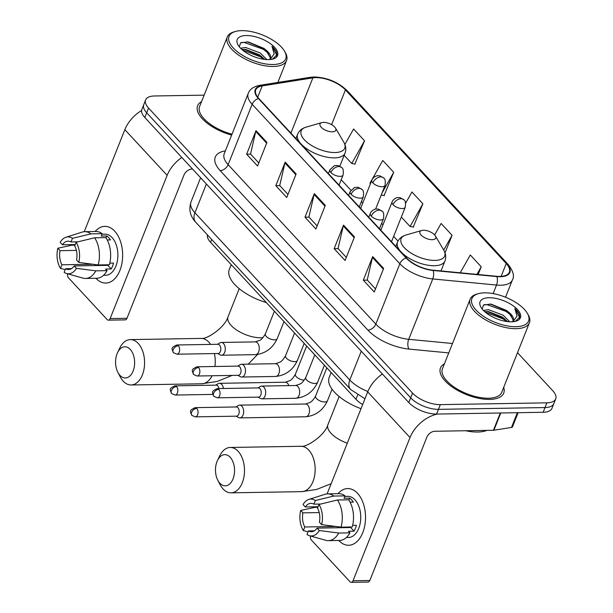 <?xml version="1.0" encoding="UTF-8"?>
<svg xmlns="http://www.w3.org/2000/svg" width="613" height="613" viewBox="0 0 613 613"><rect width="100%" height="100%" fill="white"/><g stroke="black" fill="none" stroke-linecap="round" stroke-linejoin="round"><path stroke-width="0.92" d="M362.651 404.565A21.263 9.486 -158.3 0 1 355.961 399.301L210.558 242.319A21.263 9.486 -158.3 0 1 207.416 234.848M204.121 95.145L154.445 95.98A21.263 9.486 21.7 0 0 145.618 99.927L141.871 109.359A21.263 9.486 21.7 0 0 144.806 117.504L408.81 402.542A21.263 9.486 21.7 0 0 436.579 414.066L543.141 412.273A21.263 9.486 21.7 0 0 551.961 408.327L553.838 403.615A21.263 9.486 21.7 0 1 545.018 407.561A21.263 9.486 21.7 0 0 553.838 403.615L555.715 398.894A21.263 9.486 21.7 0 0 552.78 390.749L517.51 352.674M143.749 104.647A21.263 9.486 21.7 0 0 146.683 112.792L410.687 397.822A21.263 9.486 21.7 0 0 438.456 409.354L545.018 407.561L438.456 409.354A21.263 9.486 21.7 0 1 410.687 397.822L146.683 112.792A21.263 9.486 21.7 0 1 143.749 104.647M201.554 101.612A34.029 15.179 21.7 0 0 197.624 105.735A34.029 15.179 21.7 0 0 231.653 135.105A34.029 15.179 21.7 0 1 197.624 105.735A34.029 15.179 21.7 0 1 201.554 101.612M444.41 363.808A34.029 15.179 21.7 0 0 440.479 367.93A34.029 15.179 21.7 0 0 454.363 388.45A34.029 15.179 21.7 0 0 489.603 399.408A34.029 15.179 21.7 0 0 503.717 393.094A34.029 15.179 21.7 0 0 503.694 387.401A34.029 15.179 21.7 0 1 503.717 393.094A34.029 15.179 21.7 0 1 489.603 399.408A34.029 15.179 21.7 0 1 454.363 388.45A34.029 15.179 21.7 0 1 440.479 367.93A34.029 15.179 21.7 0 1 444.41 363.808M315.818 77.613A22.689 10.122 -158.3 0 1 345.433 89.904L506.246 263.521A22.689 10.122 -158.3 0 1 509.372 272.21A22.689 10.122 -158.3 0 1 496.668 276.287L432.908 270.164A22.689 10.122 -158.3 0 1 406.58 258.012L258.885 98.555A22.689 10.122 -158.3 0 1 255.759 89.866A22.689 10.122 -158.3 0 1 262.226 85.897L312.875 77.859A22.689 10.122 -158.3 0 1 315.818 77.613M315.519 77.299A23.256 10.375 21.7 0 0 312.507 77.544L261.858 85.59A23.256 10.375 21.7 0 0 258.441 98.563L406.135 258.019A23.256 10.375 21.7 0 0 433.115 270.479L496.882 276.593A23.256 10.375 21.7 0 0 506.69 263.521L345.878 89.896A23.256 10.375 21.7 0 0 315.519 77.299M354.873 164.069L364.543 140.791L353.601 128.983L344.889 144.43M384.052 195.562L393.715 172.291L382.773 160.476L369.968 183.18L370.459 183.716M413.223 227.063L422.886 203.784L411.944 191.976L405.607 203.209M145.618 99.927A21.263 9.486 21.7 0 0 148.553 108.072L412.564 393.109A21.263 9.486 21.7 0 0 440.333 404.634L546.896 402.841A21.263 9.486 21.7 0 0 555.715 398.894M383.638 268.417L374.259 291.995L363.317 280.179L372.704 256.602L383.638 268.417M296.125 173.931L286.738 197.509L275.804 185.693L285.183 162.116L296.125 173.931M266.954 142.431L257.567 166.016L246.633 154.2L256.012 130.623L266.954 142.431M354.467 236.917L345.088 260.494L334.146 248.686L343.533 225.109L354.467 236.917M325.296 205.424L315.917 229.001L304.975 217.194L314.354 193.616L325.296 205.424M478.155 274.509L481.228 266.778L470.294 254.962L460.233 272.785M445.03 252.931L452.057 235.277L441.115 223.469L434.648 234.94M304.975 217.194L308.998 217.125M317.143 225.921L308.891 217.01L314.101 194.428A5.67 3.709 -42.8 0 1 314.354 193.616M334.146 248.686L338.169 248.617M346.314 257.414L338.062 248.503L343.272 225.929A5.67 3.709 -42.8 0 1 343.533 225.109M246.633 154.2L250.656 154.131M258.793 162.928L250.541 154.016L255.751 131.443A5.67 3.709 -42.8 0 1 256.012 130.623M275.804 185.693L279.827 185.632M287.972 194.421L279.72 185.509L284.93 162.935A5.67 3.709 -42.8 0 1 285.183 162.116M363.317 280.179L367.34 280.118M375.485 288.907L367.233 279.995L372.443 257.422A5.67 3.709 -42.8 0 1 372.704 256.602M422.886 203.784L410.074 226.488L401.331 217.048M410.074 226.488L413.599 227.124M393.715 172.291L381.999 193.049M381.202 195.049L384.42 195.631M364.543 140.791L351.732 163.495L344.161 155.319M351.732 163.495L355.249 164.138M452.057 235.277L443.712 250.073A23.447 10.459 21.7 0 1 434.954 260.41A23.447 10.459 21.7 0 1 406.335 249.621A23.447 10.459 21.7 0 1 405.936 235.032C401.806 236.258 399.002 238.618 397.523 242.12A25.524 11.386 21.7 0 0 407.936 257.514A25.524 11.386 21.7 0 0 434.364 265.736A25.524 11.386 21.7 0 0 444.946 260.992C446.279 257.429 445.866 253.79 443.705 250.058L435.391 235.936A8.505 3.793 21.7 0 0 423.46 230.243A8.505 3.793 21.7 0 0 421.683 230.488A8.505 3.793 21.7 0 0 421.828 235.783A8.505 3.793 21.7 0 0 432.211 239.698A8.505 3.793 21.7 0 0 435.391 235.936M481.228 266.778L476.929 274.394M95.934 278.294A28.359 17.34 89 0 1 95.912 278.271A28.359 17.34 89 0 0 95.934 278.294A28.359 17.34 89 0 0 119.903 270.463A28.359 17.34 89 0 0 114.7 231.139A28.359 17.34 89 0 1 122.025 262.801A28.359 17.34 89 0 1 105.796 283.068A28.359 17.34 89 0 1 95.934 278.294M95.13 231.492A28.359 17.34 89 0 1 114.7 231.139A28.359 17.34 89 0 0 104.846 226.366A28.359 17.34 89 0 0 95.13 231.492M141.588 110.493A28.359 18.528 137.2 0 0 124.845 129.672L84.249 231.683M181.831 157.487A28.359 18.528 137.2 0 0 167.142 175.333L110.141 318.576L126.968 318.293L183.969 175.057A7.088 4.636 -42.8 0 1 191.923 169.065L192.551 169.058M67.591 273.789A3.548 2.168 -91 0 0 68.495 277.827L107.145 319.557A3.548 2.168 -91 0 0 108.378 320.155A3.548 2.168 -91 0 0 110.141 318.576M126.968 318.293A3.548 2.168 89 0 1 125.205 319.871L108.378 320.155M92.892 264.264L61.936 264.785A14.176 8.666 89 0 1 60.066 250.663L76.38 250.388M75.2 244.549L62.411 244.771A14.176 8.666 89 0 1 68.066 241.162A14.176 8.666 89 0 1 71.024 241.951L77.874 241.836M101.474 265.452A14.176 8.666 89 0 1 101.099 264.9M95.835 264.647A14.176 8.666 -91 0 0 96.425 265.536M101.957 234.212L104.976 234.158A20.558 12.574 89 0 1 112.125 237.622A20.558 12.574 89 0 1 117.428 260.579A20.558 12.574 89 0 1 105.666 275.275L103.52 275.306M62.411 244.771L60.174 242.35A18.428 11.272 89 0 1 65.966 237.246L82.165 232.089A23.394 14.306 89 0 1 84.74 231.668L95.95 231.476A23.394 14.306 89 0 1 102.172 233.668L101.222 236.059L106.831 235.967A20.558 12.574 89 0 1 108.754 237.675A20.558 12.574 89 0 1 110.478 239.905L107.214 239.959M108.202 264.785A14.176 8.666 -91 0 1 107.842 265.345L74.188 265.912L76.433 268.333L95.85 270.846L107.068 270.655L105.589 269.061L111.198 268.969A20.558 12.574 89 0 0 113.543 263.069L109.819 263.13M105.819 237.606A23.394 14.306 89 0 1 109.413 264.762L98.195 264.946L78.778 262.433L76.541 260.012A14.176 8.666 89 0 0 74.671 245.89L76.112 242.265L94.601 237.798L105.819 237.606M107.068 270.655A23.394 14.306 89 0 1 96.739 278.256L85.521 278.448A23.394 14.306 89 0 1 82.939 278.103L66.579 273.498A18.428 11.272 89 0 1 64.143 272.348L65.583 268.724L71.468 268.624M102.172 233.668L90.954 233.859L72.464 238.327L71.024 241.951M84.74 231.668A23.394 14.306 89 0 1 90.954 233.859M94.601 237.798A23.394 14.306 89 0 1 98.195 264.946M95.85 270.846A23.394 14.306 89 0 1 85.521 278.448M65.966 237.246A18.428 11.272 89 0 1 72.464 238.327M76.112 242.265A18.428 11.272 89 0 1 78.778 262.433M76.433 268.333A18.428 11.272 89 0 1 66.579 273.498M74.188 265.912A14.176 8.666 89 0 1 68.541 269.513A14.176 8.666 89 0 1 65.583 268.724M74.978 245.116L72.058 245.162L57.829 248.242L60.066 250.663M61.936 264.785L60.495 268.41L65.223 269.628M60.495 268.41A18.428 11.272 89 0 1 57.829 248.242M95.436 264.594L95.053 265.559M106.831 235.967L106.041 237.944M107.842 265.345L111.198 268.969M273.069 64.511A30.481 13.601 21.7 0 0 284.447 51.048A30.481 13.601 21.7 0 0 241.706 30.65A30.481 13.601 21.7 0 0 235.346 31.508A30.481 13.601 21.7 0 0 235.852 50.481A30.481 13.601 21.7 0 0 273.069 64.511M235.346 31.508L233.852 31.937A31.899 14.237 21.7 0 0 227.277 36.964A31.899 14.237 21.7 0 0 240.296 56.197A31.899 14.237 21.7 0 0 273.329 66.472A31.899 14.237 21.7 0 0 286.555 60.549A31.899 14.237 21.7 0 0 285.237 52.389L284.447 51.048M240.549 48.212L245.644 47.477L260.249 52.994L266.854 59.599M241.829 49.438L245.675 49.423L259.498 54.863L264.686 59.415M269.398 59.599A16.022 7.149 21.7 0 0 270.387 58.25A16.022 7.149 21.7 0 0 265.736 49.906L270.226 57.522L270.118 58.779M246.227 35.531A21.693 9.678 21.7 0 0 238.105 45.071A21.693 9.678 21.7 0 0 268.548 59.622A21.693 9.678 21.7 0 0 273.122 59.001A21.693 9.678 21.7 0 0 272.685 45.492A21.693 9.678 21.7 0 0 246.227 35.531M265.736 49.906L263.866 48.358L248.058 41.868L240.618 42.864L239.3 46.795M272.387 59.193L276.792 55.009C277.084 52.373 275.475 49.484 271.973 46.335L274.172 53.913L270.111 59.545M227.277 36.964L199.6 106.516A31.899 14.237 21.7 0 0 232.013 134.193M271.973 46.335L276.494 54.611L276.402 56.044M241.361 42.466L244.066 42.435L263.261 49.239L269.007 53.837M242.518 50.036L260.28 56.725L263.82 59.308M247.146 41.784L264.716 49.025M244.533 49.331L261.72 56.503M119.941 375.348A15.593 9.54 -91 0 0 133.121 371.034A15.593 9.54 -91 0 0 130.262 349.41A15.593 9.54 -91 0 0 117.566 352.605A15.593 9.54 -91 0 0 117.903 372.397A15.593 9.54 -91 0 0 119.941 375.348M117.566 352.605L119.75 348.069A22.689 13.869 89 0 1 130.331 339.602A22.689 13.869 89 0 1 138.216 343.418A22.689 13.869 89 0 1 144.078 368.75A22.689 13.869 89 0 1 131.09 384.964A22.689 13.869 89 0 1 123.205 381.14A22.689 13.869 89 0 1 120.232 376.857L117.903 372.397M332.3 131.826A8.505 3.793 21.7 0 0 335.472 128.071A8.505 3.793 21.7 0 0 323.541 122.378A8.505 3.793 21.7 0 0 321.771 122.615A8.505 3.793 21.7 0 0 321.909 127.91A8.505 3.793 21.7 0 0 332.3 131.826M231.224 264.632L229.293 269.482A38.987 17.394 21.7 0 0 266.387 302.592M219.86 483.213A15.593 9.54 -91 0 0 233.04 478.906A15.593 9.54 -91 0 0 230.181 457.275A15.593 9.54 -91 0 0 217.485 460.47A15.593 9.54 -91 0 0 217.814 480.27A15.593 9.54 -91 0 0 219.86 483.213M217.485 460.47L219.669 455.934A22.689 13.869 89 0 1 230.243 447.467A22.689 13.869 89 0 1 238.135 451.291A22.689 13.869 89 0 1 243.989 476.623A22.689 13.869 89 0 1 231.009 492.837A22.689 13.869 89 0 1 223.117 489.013A22.689 13.869 89 0 1 220.151 484.73L217.814 480.27M331.143 372.505L329.212 377.355A38.987 17.394 21.7 0 0 361.003 408.702M223.393 388.504A6.383 3.9 -91 0 0 221.684 384.389A6.383 3.9 -91 0 0 219.462 383.317A6.383 3.9 -91 0 0 218.213 383.677L215.661 385.148M218.918 388.573A4.605 2.82 -91 0 0 217.73 385.914A4.605 2.82 -91 0 0 216.128 385.14L174.966 385.838C168.828 388.673 169.862 389.316 171.663 393.569A4.605 3.011 137.2 0 1 171.395 390.504A4.605 3.011 -42.8 0 1 176.567 386.611A4.605 2.82 -91 0 0 174.966 385.838M236.02 416.173L238.618 417.56A6.383 3.9 -91 0 0 239.882 417.882A6.383 3.9 -91 0 0 243.054 415.047A6.383 3.9 -91 0 0 241.882 406.197A6.383 3.9 -91 0 0 239.668 405.124A6.383 3.9 -91 0 0 238.419 405.484L235.867 406.963M196.765 408.419A4.605 2.82 -91 0 1 197.953 413.568A4.605 2.82 -91 0 1 195.317 416.855L236.488 416.166A4.605 2.82 -91 0 0 238.779 414.12A4.605 2.82 -91 0 0 237.936 407.729A4.605 2.82 -91 0 0 236.334 406.955L195.164 407.645C189.026 410.48 190.061 411.124 191.861 415.384A4.605 3.011 137.2 0 1 191.593 412.311A4.605 3.011 -42.8 0 1 196.765 408.419A4.605 2.82 -91 0 0 195.164 407.645M217.63 353.517L220.236 354.904A6.383 3.9 -91 0 0 221.492 355.226A6.383 3.9 -91 0 0 224.672 352.383A6.383 3.9 -91 0 0 224.787 345.809A6.383 3.9 -91 0 0 221.278 342.46A6.383 3.9 -91 0 0 220.029 342.828L217.477 344.299M178.383 345.763A4.605 2.82 -91 0 1 179.571 350.904A4.605 2.82 -91 0 1 176.935 354.199L218.098 353.509A4.605 2.82 -91 0 0 220.389 351.456A4.605 2.82 -91 0 0 219.546 345.065A4.605 2.82 -91 0 0 217.944 344.291L176.782 344.981C170.644 347.824 171.671 348.468 173.471 352.72A4.605 3.011 137.2 0 1 173.211 349.655A4.605 3.011 -42.8 0 1 178.383 345.763A4.605 2.82 -91 0 0 176.782 344.981M237.836 375.325L240.434 376.711A6.383 3.9 -91 0 0 241.698 377.033A6.383 3.9 -91 0 0 244.871 374.198A6.383 3.9 -91 0 0 244.985 367.616A6.383 3.9 -91 0 0 241.484 364.275A6.383 3.9 -91 0 0 240.235 364.635L237.683 366.107M198.581 367.57A4.605 2.82 -91 0 1 199.769 372.719A4.605 2.82 -91 0 1 197.133 376.007L238.304 375.317A4.605 2.82 -91 0 0 240.595 373.271A4.605 2.82 -91 0 0 239.752 366.88A4.605 2.82 -91 0 0 238.143 366.099L196.98 366.796C190.842 369.631 191.877 370.275 193.677 374.535A4.605 3.011 137.2 0 1 193.409 371.463A4.605 3.011 -42.8 0 1 198.581 367.57A4.605 2.82 -91 0 0 196.98 366.796M258.035 397.132L260.632 398.527A6.383 3.9 -91 0 0 261.897 398.841A6.383 3.9 -91 0 0 265.069 396.006A6.383 3.9 -91 0 0 265.191 389.424A6.383 3.9 -91 0 0 261.682 386.083A6.383 3.9 -91 0 0 260.433 386.443L257.881 387.922M218.787 389.378A4.605 2.82 -91 0 1 219.975 394.527A4.605 2.82 -91 0 1 217.339 397.822L258.502 397.124A4.605 2.82 -91 0 0 260.793 395.079A4.605 2.82 -91 0 0 259.95 388.688A4.605 2.82 -91 0 0 258.349 387.914L217.178 388.604C211.048 391.446 212.075 392.082 213.876 396.343A4.605 3.011 137.2 0 1 213.615 393.27A4.605 3.011 -42.8 0 1 218.787 389.378A4.605 2.82 -91 0 0 217.178 388.604M338.797 540.49A28.359 17.34 89 0 1 338.774 540.467A28.359 17.34 89 0 0 338.797 540.49A28.359 17.34 89 0 0 362.766 532.659A28.359 17.34 89 0 0 357.563 493.335A28.359 17.34 89 0 1 364.888 525.004A28.359 17.34 89 0 1 348.659 545.264A28.359 17.34 89 0 1 338.797 540.49M337.985 493.687A28.359 17.34 89 0 1 357.563 493.335A28.359 17.34 89 0 0 347.701 488.561A28.359 17.34 89 0 0 337.985 493.687M382.397 374.014A28.359 18.528 137.2 0 0 367.708 391.868L327.104 493.886M437.536 414.051A28.359 18.528 137.2 0 0 410.005 437.536L353.004 580.772L369.831 580.488L426.832 437.253A7.088 4.636 -42.8 0 1 434.786 431.261L493.427 430.28L500.308 412.993M310.454 535.984A3.548 2.168 -91 0 0 311.35 540.022L350.008 581.752A3.548 2.168 -91 0 0 351.241 582.35A3.548 2.168 -91 0 0 353.004 580.772M369.831 580.488A3.548 2.168 89 0 1 368.068 582.066L351.241 582.35M518.115 412.695L512.499 426.824A3.548 1.578 -158.3 0 1 511.487 427.445L493.886 430.242A3.548 1.578 -158.3 0 1 493.427 430.28M335.748 526.46L304.799 526.981A14.176 8.666 89 0 1 302.929 512.859L319.235 512.583M318.063 506.752L305.274 506.966A14.176 8.666 89 0 1 310.929 503.357A14.176 8.666 89 0 1 313.887 504.154L320.729 504.039M344.33 527.647A14.176 8.666 89 0 1 343.954 527.096M338.698 526.843A14.176 8.666 -91 0 0 339.288 527.732M344.82 496.407L347.832 496.361A20.558 12.574 89 0 1 354.981 499.817A20.558 12.574 89 0 1 360.291 522.774A20.558 12.574 89 0 1 348.529 537.471L346.376 537.501M305.274 506.966L303.029 504.545A18.428 11.272 89 0 1 308.829 499.442L325.02 494.293A23.394 14.306 89 0 1 327.595 493.863L338.813 493.672A23.394 14.306 89 0 1 345.035 495.871L344.085 498.254L349.694 498.162A20.558 12.574 89 0 1 351.617 499.879A20.558 12.574 89 0 1 353.341 502.101L350.077 502.154M351.057 526.981A14.176 8.666 -91 0 1 350.705 527.54L317.051 528.107L319.296 530.529L338.713 533.042L349.931 532.85L348.452 531.256L354.061 531.164A20.558 12.574 89 0 0 356.406 525.272L352.674 525.333M348.682 499.802A23.394 14.306 89 0 1 352.276 526.958L341.058 527.149L321.641 524.636L319.396 522.215A14.176 8.666 89 0 0 317.526 508.093L318.975 504.461L337.464 499.993L348.682 499.802M349.931 532.85A23.394 14.306 89 0 1 339.602 540.451L328.384 540.643A23.394 14.306 89 0 1 325.794 540.306L309.435 535.693A18.428 11.272 89 0 1 306.998 534.544L308.446 530.919L314.331 530.82M345.035 495.871L333.817 496.055L315.327 500.53L313.887 504.154M327.595 493.863A23.394 14.306 89 0 1 333.817 496.055M337.464 499.993A23.394 14.306 89 0 1 341.058 527.149M338.713 533.042A23.394 14.306 89 0 1 328.384 540.643M308.829 499.442A18.428 11.272 89 0 1 315.327 500.53M318.975 504.461A18.428 11.272 89 0 1 321.641 524.636M319.296 530.529A18.428 11.272 89 0 1 309.435 535.693M317.051 528.107A14.176 8.666 89 0 1 311.404 531.709A14.176 8.666 89 0 1 308.446 530.919M317.841 507.311L314.921 507.357L300.684 510.437L302.929 512.859M304.799 526.981L303.358 530.605L308.086 531.831M303.358 530.605A18.428 11.272 89 0 1 300.684 510.437M338.299 526.789L337.916 527.755M349.694 498.162L348.904 500.139M350.705 527.54L354.061 531.164M515.924 326.706A30.481 13.601 21.7 0 0 527.303 313.243A30.481 13.601 21.7 0 0 484.569 292.845A30.481 13.601 21.7 0 0 478.201 293.704A30.481 13.601 21.7 0 0 478.715 312.676A30.481 13.601 21.7 0 0 515.924 326.706M478.201 293.704L476.707 294.133A31.899 14.237 21.7 0 0 470.14 299.159A31.899 14.237 21.7 0 0 483.151 318.392A31.899 14.237 21.7 0 0 516.184 328.668A31.899 14.237 21.7 0 0 529.417 322.752A31.899 14.237 21.7 0 0 528.092 314.584L527.303 313.243M470.14 299.159L442.456 368.719A31.899 14.237 21.7 0 0 455.474 387.952A31.899 14.237 21.7 0 0 488.507 398.228A31.899 14.237 21.7 0 0 501.74 392.305L529.417 322.752M465.696 430.74A35.447 15.815 21.7 0 0 477.665 432.027A35.447 15.815 21.7 0 0 486.914 430.387M483.412 310.408L488.507 309.68L503.104 315.189L509.717 321.794M484.684 311.634L488.53 311.619L502.361 317.059L507.541 321.61M512.261 321.794A16.022 7.149 21.7 0 0 513.242 320.446A16.022 7.149 21.7 0 0 508.591 312.109L513.081 319.718L512.974 320.974M489.09 297.726A21.693 9.678 21.7 0 0 480.967 307.266A21.693 9.678 21.7 0 0 511.403 321.825A21.693 9.678 21.7 0 0 515.977 321.197A21.693 9.678 21.7 0 0 515.548 307.688A21.693 9.678 21.7 0 0 489.09 297.726M508.591 312.109L506.721 310.553L490.921 304.063L483.473 305.067L482.163 308.998M515.249 321.388L519.648 317.205C519.947 314.576 518.337 311.688 514.828 308.531L517.035 316.109L512.974 321.741M514.828 308.531L519.349 316.806L519.257 318.239M484.216 304.669L486.929 304.63L506.123 311.442L511.863 316.032M485.381 312.232L503.143 318.929L506.683 321.503M490.002 303.979L507.579 311.228M487.389 311.527L504.583 318.699M211.692 239.468L210.558 242.319M357.617 395.14L355.961 399.301M144.806 117.504L148.553 108.072M543.141 412.273L546.896 402.841M436.579 414.066L440.333 404.634M408.81 402.542L412.564 393.109M364.95 398.795L350.621 389.454L195.731 222.235C190.153 216.259 188.574 209.485 191.003 201.93A28.359 12.651 21.7 0 0 194.919 212.788L206.382 183.984M195.731 222.235A14.176 9.264 -42.8 0 1 194.919 212.788L349.801 380.006L361.264 351.203M350.621 389.454A14.176 9.264 -42.8 0 1 349.801 380.006A28.359 12.651 21.7 0 0 367.854 391.5M345.433 89.904L331.602 124.661M506.69 263.521A7.088 4.636 -42.8 0 1 508.07 264.387L347.257 90.77C338.146 82.073 327.112 77.476 314.17 76.97L310.423 77.284A7.088 5.073 81 0 1 312.507 77.544M406.135 258.019A7.088 4.636 137.2 0 0 399.845 263.743L252.15 104.287A7.088 4.636 -42.8 0 1 258.441 98.563M433.115 270.479A7.088 3.463 95.5 0 1 432.747 278.938A28.359 12.651 -158.3 0 1 399.845 263.743L375.823 324.101A28.359 12.651 21.7 0 0 408.725 339.303L452.494 343.502M310.423 77.284L259.774 85.33A7.088 5.073 81 0 1 261.858 85.59M220.174 170.636A7.088 4.636 -42.8 0 0 228.128 164.652L252.15 104.287A28.359 12.651 -158.3 0 1 248.234 93.429L224.212 153.786A28.359 12.651 21.7 0 0 228.128 164.652L375.823 324.101A7.088 4.636 -42.8 0 1 367.869 330.093L220.174 170.636A35.447 15.815 -158.3 0 1 225.377 150.867M496.882 276.593A7.088 3.463 95.5 0 1 496.515 285.06L432.747 278.938L408.725 339.303A7.088 3.463 -84.5 0 0 409.001 349.088A35.447 15.815 -158.3 0 1 367.869 330.093M508.07 264.387C513.204 270.931 514.644 276.126 512.391 279.972A28.359 12.651 -158.3 0 1 496.515 285.06L493.113 293.612M347.257 90.77A7.088 4.636 137.2 0 0 345.878 89.896M448.747 352.904L409.001 349.088M506.246 263.521L501.127 276.379M398.013 241.062L393.653 236.35M382.979 224.825L381.615 223.362M362.773 203.018L361.417 201.547M350.881 190.176L341.211 179.739M312.875 77.859L290.891 133.105M262.226 85.897L257.736 97.191M324.99 206.19L314.101 194.428M295.818 174.697L284.93 162.935M266.647 143.197L255.751 131.443M354.161 237.683L343.272 225.929M383.34 269.184L372.443 257.422M167.142 175.333L124.845 129.672M210.604 344.414A22.689 13.869 -91 0 0 208.887 342.23A22.689 13.869 -91 0 0 200.995 338.414C206.52 339.84 225.117 327.396 228.028 316.775A22.689 10.122 -158.3 0 0 231.155 325.465A22.689 10.122 -158.3 0 0 260.77 337.755A22.689 10.122 -158.3 0 0 263 337.61M232.051 375.424L217.086 381.478L201.761 383.776A22.689 13.869 -91 0 0 212.113 375.754M214.91 366.49A22.689 13.869 -91 0 0 214.389 353.571M295.91 138.523L297.604 134.255C299.09 130.745 301.895 128.385 306.025 127.159A23.447 10.459 21.7 0 0 306.416 141.749A23.447 10.459 21.7 0 0 335.035 152.537A23.447 10.459 21.7 0 0 343.786 142.185L335.472 128.071M297.604 134.255A25.524 11.386 21.7 0 0 308.017 149.641A25.524 11.386 21.7 0 0 334.445 157.863A25.524 11.386 21.7 0 0 345.035 153.127C346.368 149.564 345.947 145.917 343.786 142.185M331.15 483.718L316.576 489.465L301.673 491.649A22.689 13.869 -91 0 0 314.661 475.435A22.689 13.869 -91 0 0 308.799 450.103A22.689 13.869 -91 0 0 300.914 446.279C306.439 447.705 325.028 435.261 327.94 424.64A22.689 10.122 -158.3 0 0 331.074 433.33A22.689 10.122 -158.3 0 0 347.28 443.184M360.636 208.397L371.869 180.168C373.049 176.736 377.662 175.402 377.761 175.739L379.922 175.854L383.654 177.977A7.088 4.636 137.2 0 0 380.796 176.896A7.088 4.636 -42.8 0 0 372.842 182.889A7.088 3.165 21.7 0 0 382.098 186.727A7.088 3.165 21.7 0 0 385.041 185.417L375.623 209.071M371.869 180.168A7.088 3.165 21.7 0 0 372.842 182.889M306.623 346.031L295.397 374.252A6.383 2.85 21.7 0 0 296.079 376.474A6.383 2.85 21.7 0 0 304.286 380.152M288.838 385.631A6.383 3.9 -91 0 0 287.528 383.278A6.383 3.9 -91 0 0 287.313 383.071A6.383 3.9 -91 0 0 285.306 382.206L219.462 383.317M212.811 394.412L175.119 395.048A4.605 2.82 -91 0 0 177.755 391.753A4.605 2.82 -91 0 0 176.567 386.611M380.834 230.212L392.067 201.984C393.255 198.543 397.86 197.21 397.96 197.547L400.12 197.67L403.852 199.784A7.088 4.636 137.2 0 0 401.002 198.712A7.088 4.636 -42.8 0 0 393.048 204.696A7.088 3.165 21.7 0 0 402.304 208.543A7.088 3.165 21.7 0 0 405.239 207.225L391.508 241.737M392.067 201.984A7.088 3.165 21.7 0 0 393.048 204.696M326.829 367.846L315.595 396.059A6.383 2.85 21.7 0 0 316.285 398.281A6.383 2.85 21.7 0 0 324.806 401.959A6.383 2.85 21.7 0 0 327.457 400.779L332.054 389.209M239.882 417.882L305.726 416.779A6.383 3.9 -91 0 0 309.373 412.22A6.383 3.9 -91 0 0 307.726 405.093A6.383 3.9 -91 0 0 307.519 404.879A6.383 3.9 -91 0 0 305.512 404.021L239.668 405.124M328.399 173.594L329.909 169.801L334.391 165.656L337.962 165.487L341.694 167.602A7.088 4.636 137.2 0 0 338.843 166.529A7.088 4.636 -42.8 0 0 330.89 172.514A7.088 3.165 21.7 0 0 340.138 176.36A7.088 3.165 21.7 0 0 343.081 175.042L339.073 185.118M329.909 169.801A7.088 3.165 21.7 0 0 330.89 172.514M274.386 311.235L265.352 333.932A6.383 2.85 21.7 0 0 266.042 336.154A6.383 2.85 21.7 0 0 274.563 339.84A6.383 2.85 21.7 0 0 277.214 338.652L283.995 321.603M277.214 338.652C272.701 348.253 265.452 353.586 255.483 354.651A6.383 3.9 -91 0 0 258.655 351.816A6.383 3.9 -91 0 0 257.276 342.751A6.383 3.9 -91 0 0 255.269 341.893L221.278 342.46M348.598 195.409L350.107 191.608L354.598 187.463L358.168 187.294L361.9 189.417A7.088 4.636 137.2 0 0 359.042 188.337A7.088 4.636 -42.8 0 0 351.088 194.329A7.088 3.165 21.7 0 0 360.344 198.168A7.088 3.165 21.7 0 0 363.287 196.857L359.272 206.933M350.107 191.608A7.088 3.165 21.7 0 0 351.088 194.329M294.592 333.043L285.558 355.747A6.383 2.85 21.7 0 0 286.24 357.969A6.383 2.85 21.7 0 0 294.769 361.647A6.383 2.85 21.7 0 0 297.412 360.467L304.194 343.418M297.412 360.467C292.899 370.06 285.658 375.394 275.681 376.459A6.383 3.9 -91 0 0 278.861 373.624A6.383 3.9 -91 0 0 277.474 364.566A6.383 3.9 -91 0 0 275.467 363.701L241.484 364.275M368.804 217.217L370.313 213.424C371.501 209.983 376.106 208.65 376.206 208.987L378.367 209.11L382.098 211.224A7.088 4.636 137.2 0 0 379.248 210.152A7.088 4.636 -42.8 0 0 371.294 216.136A7.088 3.165 21.7 0 0 380.543 219.983A7.088 3.165 21.7 0 0 383.485 218.665L379.478 228.741M370.313 213.424A7.088 3.165 21.7 0 0 371.294 216.136M314.791 354.85L305.757 377.554A6.383 2.85 21.7 0 0 306.446 379.776A6.383 2.85 21.7 0 0 314.967 383.454A6.383 2.85 21.7 0 0 317.618 382.274L324.4 365.225M317.618 382.274C313.105 391.876 305.856 397.209 295.887 398.274A6.383 3.9 -91 0 0 299.06 395.439A6.383 3.9 -91 0 0 297.68 386.374A6.383 3.9 -91 0 0 295.673 385.516L261.682 386.083M410.005 437.536L367.708 391.868M500.752 412.986L493.886 430.242M511.487 427.445L517.349 412.71M191.003 201.93L200.62 177.77M259.774 85.33C253.613 86.533 249.767 89.23 248.234 93.429M512.391 279.972L505.518 297.236M277.842 82.456L286.555 60.549M201.761 383.776L131.09 384.964M339.84 166.169L345.035 153.127M321.771 122.615L306.025 127.159M200.995 338.414L130.331 339.602M257.59 354.49L248.204 364.16M239.216 288.654L228.028 316.775M301.673 491.649L231.009 492.837M440.992 270.938L444.946 260.992M395.822 246.395L397.523 242.12M421.683 230.488L405.936 235.032M300.914 446.279L230.243 447.467M339.127 396.527L327.94 424.64M295.397 374.252C293.152 378.014 291.275 380.152 289.773 380.665L285.306 382.206M383.654 177.977C385.156 178.582 385.615 181.065 385.041 185.417M175.119 395.048L171.663 393.569M315.595 396.059C313.358 399.822 311.481 401.959 309.971 402.473L305.512 404.021M305.726 416.779C315.695 415.706 322.944 410.381 327.457 400.779M403.852 199.784C405.354 200.39 405.814 202.872 405.239 207.225M195.317 416.855L191.861 415.384M265.352 333.932C263.115 337.694 261.238 339.832 259.728 340.345L255.269 341.893M255.483 354.651L221.492 355.226M176.935 354.199L173.471 352.72M341.694 167.602C343.196 168.215 343.655 170.69 343.081 175.042M285.558 355.747C283.313 359.509 281.436 361.647 279.934 362.16L275.467 363.701M275.681 376.459L241.698 377.033M197.133 376.007L193.677 374.535M361.9 189.417C363.394 190.022 363.861 192.505 363.287 196.857M305.757 377.554C303.519 381.317 301.642 383.454 300.132 383.968L295.673 385.516M295.887 398.274L261.897 398.841M217.339 397.822L213.876 396.343M382.098 211.224C383.6 211.83 384.06 214.312 383.485 218.665"/></g></svg>
